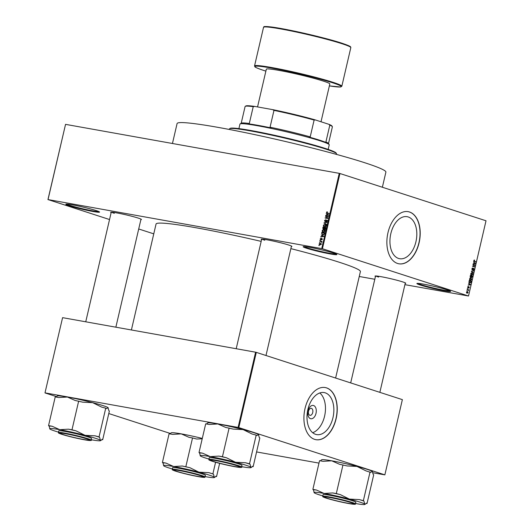 <?xml version="1.0" encoding="UTF-8"?>
<svg xmlns="http://www.w3.org/2000/svg" width="531" height="531" viewBox="0 0 531 531"><rect width="100%" height="100%" fill="white"/><g stroke="black" fill="none" stroke-linecap="round" stroke-linejoin="round"><path stroke-width="0.8" d="M333.461 253.048A17.311 1.142 13.1 0 1 336.853 254.482A17.311 1.142 13.1 0 1 325.788 253.081A17.311 1.142 13.1 0 1 306.566 248.236A17.311 1.142 13.1 0 1 303.208 246.649A17.311 1.142 13.1 0 1 315.301 248.422A17.311 1.142 13.1 0 1 333.461 253.048M303.938 246.563A16.806 1.108 -166.9 0 0 307.077 247.811A16.806 1.108 -166.9 0 0 323.937 252.139A16.806 1.108 -166.9 0 0 336.236 254.077M96.144 210.575A17.311 1.142 13.1 0 1 99.536 212.008A17.311 1.142 13.1 0 1 88.471 210.608A17.311 1.142 13.1 0 1 69.249 205.756A17.311 1.142 13.1 0 1 65.884 204.176A17.311 1.142 13.1 0 1 77.984 205.948A17.311 1.142 13.1 0 1 96.144 210.575M66.621 204.09A16.806 1.108 -166.9 0 0 69.76 205.338A16.806 1.108 -166.9 0 0 86.619 209.659A16.806 1.108 -166.9 0 0 98.919 211.603M447.202 289.853A17.311 1.142 13.1 0 1 450.6 291.287A17.311 1.142 13.1 0 1 439.529 289.886A17.311 1.142 13.1 0 1 420.306 285.041A17.311 1.142 13.1 0 1 416.948 283.454A17.311 1.142 13.1 0 1 429.048 285.227A17.311 1.142 13.1 0 1 447.202 289.853M417.678 283.368A16.806 1.108 -166.9 0 0 420.817 284.616A16.806 1.108 -166.9 0 0 437.683 288.944A16.806 1.108 -166.9 0 0 449.983 290.882M313.569 405.511A6.764 4.155 -79.9 0 1 316.011 413.37A6.764 4.155 -79.9 0 1 310.509 418.66A6.764 4.155 -79.9 0 1 308.066 410.802A6.764 4.155 -79.9 0 1 313.569 405.511M309.825 415.295A3.564 2.19 100.1 0 0 310.004 415.342A3.564 2.19 100.1 0 0 312.759 412.368A3.564 2.19 100.1 0 0 311.438 408.366A3.564 2.19 100.1 0 0 311.259 408.326A3.564 2.19 100.1 0 0 308.504 411.299A3.564 2.19 100.1 0 0 309.825 415.295M315.593 434.331A21.346 13.116 100.1 0 0 316.662 434.597A21.346 13.116 100.1 0 0 333.163 416.775A21.346 13.116 100.1 0 0 325.251 392.84A21.346 13.116 100.1 0 0 324.182 392.575A21.346 13.116 100.1 0 0 307.688 410.397A21.346 13.116 100.1 0 0 315.593 434.331M312.673 432.705A21.346 13.116 100.1 0 0 324.945 414.392A21.346 13.116 100.1 0 0 319.788 392.96M314.591 439.349A26.477 16.269 100.1 0 0 315.918 439.681A26.477 16.269 100.1 0 0 336.382 417.572A26.477 16.269 100.1 0 0 326.572 387.882A26.477 16.269 100.1 0 0 325.244 387.55A26.477 16.269 100.1 0 0 304.781 409.66A26.477 16.269 100.1 0 0 314.591 439.349M315.839 439.668A26.477 16.269 100.1 0 0 336.236 417.479A26.477 16.269 100.1 0 0 326.412 387.849A26.477 16.269 100.1 0 0 325.171 387.537M408.206 216.953A21.346 13.116 -79.9 0 1 416.118 240.888A21.346 13.116 -79.9 0 1 399.617 258.71A21.346 13.116 -79.9 0 1 398.549 258.444A21.346 13.116 -79.9 0 1 390.637 234.51A21.346 13.116 -79.9 0 1 407.138 216.688A21.346 13.116 -79.9 0 1 408.206 216.953M397.546 263.462A26.477 16.269 100.1 0 0 398.874 263.794A26.477 16.269 100.1 0 0 419.337 241.685A26.477 16.269 100.1 0 0 409.527 211.995A26.477 16.269 100.1 0 0 408.2 211.663A26.477 16.269 100.1 0 0 387.736 233.773A26.477 16.269 100.1 0 0 397.546 263.462M398.794 263.781A26.477 16.269 100.1 0 0 419.191 241.592A26.477 16.269 100.1 0 0 409.368 211.969A26.477 16.269 100.1 0 0 408.12 211.65M111.125 212.712A15.784 1.042 13.1 0 1 110.74 212.281A15.784 1.042 13.1 0 1 121.772 213.893A15.784 1.042 13.1 0 1 138.326 218.115A15.784 1.042 13.1 0 1 141.419 219.422A15.784 1.042 13.1 0 1 140.888 219.635M261.584 239.64A15.784 1.042 13.1 0 1 261.199 239.209A15.784 1.042 13.1 0 1 272.23 240.828A15.784 1.042 13.1 0 1 288.784 245.043A15.784 1.042 13.1 0 1 291.884 246.351A15.784 1.042 13.1 0 1 291.346 246.563M375.45 276.485A15.784 1.042 13.1 0 1 375.059 276.054A15.784 1.042 13.1 0 1 386.09 277.673A15.784 1.042 13.1 0 1 402.651 281.888A15.784 1.042 13.1 0 1 405.744 283.196A15.784 1.042 13.1 0 1 405.206 283.408M131.403 329.97L156.054 224.029A104.899 6.93 13.1 0 1 261.179 241.386M290.862 248.627A104.899 6.93 13.1 0 1 339.707 262.387A104.899 6.93 13.1 0 1 360.396 271.58L335.619 378.039M319.815 242.694L319.496 242.309L319.815 242.694M320.757 241.552L319.788 241.047L321.799 241.406L321.501 242.388L320.757 241.552L321.594 241.824M320.319 240.536L319.994 240.151L320.319 240.536M320.724 239.766L320.253 238.884L321.076 238.233L320.538 238.957L320.95 239.395L321.932 238.432L322.344 239.249L321.594 239.873L321.899 238.758L320.624 239.74M320.538 238.957L321.248 239.6L320.704 239.428M322.33 239.295L321.899 238.758M321.959 235.412L323.744 236.448L320.737 236.952L321.706 236.501L321.959 235.412L323.16 235.797L321.195 234.987M324.408 229.916L323.824 229.731L324.999 231.204L323.293 232.16L322.37 231.675L322.158 230.693L322.802 229.87L324.136 229.804M325.609 224.739L325.032 224.553L326.2 226.033L324.501 226.989L323.578 226.498L323.366 225.522L324.01 224.693L325.344 224.633M327.176 213.27L326.419 212.393L327.441 211.862L326.87 212.838L329.054 213.608L326.897 213.196M326.87 212.838L329.094 213.455M321.746 248.568L339.249 173.345L339.946 173.518L322.436 248.734L48.036 199.583L109.539 219.542M339.249 173.345L65.545 124.36L48.036 199.583M326.904 214.172L328.682 215.208L325.682 215.719L326.651 215.267L326.904 214.172L328.098 214.564L326.14 213.754M327.74 216.794L325.523 216.396L328.364 216.575L325.762 217.843L327.906 218.553L325.138 218.062L328.204 216.94M325.085 221.706L324.514 220.577L325.689 219.701L324.833 220.664L325.158 221.387L326.817 220L327.368 221.029L326.319 221.832L327.043 220.982L326.426 220.358L325.855 221.347L324.972 221.679M326.286 221.759L325.669 221.56M327.992 220.717L326.731 220.312M326.499 224.6L324.029 222.808L327.016 222.37L324.322 223L326.499 224.6M323.372 229.273L322.782 228.171L323.014 227.195L325.782 227.686L325.549 228.669L324.653 229.405L324.156 228.961L323.24 229.239M324.653 229.405L324.156 228.961L325.178 229.292M322.715 234.729L321.594 233.288L321.806 232.366L324.574 232.863L324.202 234.231L322.39 234.649M319.934 245.01L319.078 243.941L320.326 243.251L321.162 244.32L319.689 244.95M319.124 245.661L318.806 245.276L319.124 245.661M322.436 248.734L468.508 296.006L404.914 284.662M374.8 279.273L359.255 276.492M138.71 228.98L153.771 233.852M47.943 199.61L65.545 124.36M466.822 290.815L467.194 290.596L466.822 290.815M467.326 288.652L467.698 288.433L467.326 288.652M468.594 283.182L470.473 284.815L468.143 285.147L468.906 284.742L469.158 283.654L468.594 283.182M470.108 278.085L470.897 278.005L471.72 279.578L470.36 280.441L469.676 279.89L469.57 278.881L470.605 277.952M471.309 272.907L472.105 272.834L472.922 274.408L471.561 275.27L470.884 274.713L470.771 273.711L471.807 272.781M471.92 268.766L472.875 267.956L472.159 268.878L472.411 269.642L471.933 269.556L473.718 268.328L474.083 269.409L473.24 270.153L473.838 269.336L473.4 268.666L472.298 269.947L471.92 268.766M473.639 268.64L473.128 268.62M472.617 269.575L472.298 269.947M473.539 261.942L475.411 263.582L473.081 263.907L473.851 263.509L474.103 262.42L473.539 261.942M468.508 296.006L486.018 220.783L339.946 173.518M474.09 260.13L474.641 260.11L474.15 261.06L475.783 261.975L474.362 261.517L473.831 260.575L474.369 260.057M474.595 260.429L473.818 260.628M472.922 264.584L475.092 264.949L473.028 266.071L474.634 266.927L472.537 266.25L474.601 265.128L472.922 264.584M471.362 271.301L473.745 270.737L471.647 271.208L473.227 272.967L471.362 271.301M470.187 276.359L470.413 275.383L472.51 276.06L471.555 277.733L471.189 277.248L470.579 277.514L470.187 276.359M468.992 281.476L469.212 280.554L471.302 281.231L470.944 282.605L469.776 283.01L468.992 281.476L470.028 282.744L469.158 282.592M467.665 287.072L468.329 286.461L468.01 287.669L468.973 286.72L469.245 287.57L468.641 288.16L468.933 287.045L467.977 287.994L467.665 287.072M468.933 287.045L468.475 287.052M467.114 289.554L468.714 289.734L468.428 290.703L468.203 289.966L467.114 289.554M466.483 292.13L467.479 291.512L468.063 292.641L467.088 293.271L466.483 292.13M238.797 427.594L238.1 427.422L255.603 352.199L256.3 352.372L238.797 427.594L384.862 474.86L372.935 472.769M318.985 463.112L256.586 451.941M255.603 352.199L62.585 317.657L44.982 392.907L56.439 396.611M108.789 413.549L170.305 433.455M44.982 392.907L62.585 317.657M238.1 427.422L45.082 392.88M384.862 474.86L402.372 399.637L256.3 352.372M111.517 212.201A15.28 1.009 -166.9 0 0 114.311 213.303M261.975 239.129A15.28 1.009 -166.9 0 0 264.777 240.231M375.835 275.974A15.28 1.009 -166.9 0 0 378.636 277.076M473.811 261L474.15 261.06M473.944 261.272L475.856 261.664M474.926 263.15L475.491 263.25M474.561 263.429L475.411 263.582M474.86 263.097L474.322 262.606L474.117 263.482L475.225 263.369L474.86 263.097M472.948 264.484L475.092 264.949M474.455 265.181L475.013 265.281M472.597 265.991L473.028 266.071M472.563 266.144L474.707 266.615M472.198 268.168L472.829 268.274M473.167 268.553L473.546 268.62M472.57 270.87L473.672 271.069M472.749 272.542L473.3 272.642M470.957 274.832L472.145 274.978L472.676 274.328L472.026 273.146L471.196 272.987M470.765 273.737L472.145 274.978M472.026 273.146L471.017 273.784M470.36 275.596L472.51 276.06M472.192 276.293L471.561 276.093L471.641 277.421L471.209 277.341L472.192 276.293M471.316 276.014L470.585 275.775L470.705 277.215L470.174 277.116L470.652 277.202L471.316 276.014M469.756 280.01L470.944 280.149L471.475 279.505L470.824 278.317L469.995 278.164M469.563 278.914L470.944 280.149M470.824 278.317L469.816 278.961M469.158 280.766L471.302 281.231M469.132 282.572L470.712 282.465L470.984 281.47L469.377 280.952L469.251 281.516M469.006 282.339L469.371 282.406M469.981 284.384L470.546 284.483M469.616 284.662L470.473 284.815M469.922 284.331L469.377 283.839L469.178 284.716L470.287 284.603L469.922 284.331M467.811 286.7L468.282 286.786M468.515 286.972L468.9 287.039L468.515 286.972M467.141 289.448L468.714 289.734M466.477 292.169L467.26 292.979L466.55 292.853L467.851 292.561L467.174 291.784M467.406 291.824L466.703 292.209M327.408 212.148L326.731 211.929M328.065 213.23L328.423 213.336L328.065 213.23M326.399 215.599L325.755 215.387M327.235 215.453L326.651 215.267M328.749 214.936L327.202 214.338L326.996 215.214L328.43 215.015L327.202 214.338M328.722 215.035L327.939 214.776M327.567 215.4L326.996 215.214M326.757 216.615L325.596 216.077M326.797 216.469L328.331 216.741M327.939 218.407L325.762 217.843M326.373 218.281L325.218 217.723M326.95 221.699L326.359 221.513M327.375 220.524L326.85 220.352M326.565 224.321L323.963 223.113M324.56 222.974L324.029 222.808M324.494 224.852L324.01 224.693M325.204 225.084L326.226 224.938M324.906 227.022L323.578 226.498M325.317 226.916L324.58 226.677L325.881 225.974L324.952 224.865L323.684 225.575L324.328 226.618L325.53 227.002M326.432 225.323L324.952 224.865M325.676 226.797L325.237 226.657M324.175 227.726L323.014 227.195M324.209 227.58L325.742 227.852M324.64 229.346L325.284 228.748M325.384 227.945L324.554 227.799L324.68 229.087L325.695 228.045M325.231 229.259L324.368 228.722M324.235 227.739L323.26 227.567L323.445 228.954L324.547 227.839M323.996 229.133L323.067 228.562M323.293 230.029L322.802 229.87M324.003 230.255L325.025 230.115M323.698 232.2L322.37 231.675M324.116 232.087L323.372 231.848L324.673 231.151L323.751 230.042L322.483 230.753L323.127 231.788L324.322 232.173M325.231 230.5L323.751 230.042M324.468 231.967L324.029 231.828M322.967 232.903L321.806 232.366M323.007 232.751L324.541 233.029M324.182 233.116L322.058 232.737L322.144 234.171L322.795 234.417L323.89 234.118L324.494 233.222M323.631 234.689L322.144 234.171M321.461 236.833L320.817 236.627M322.297 236.693L321.706 236.501M323.804 236.169L322.257 235.572L322.058 236.454L323.485 236.249L322.257 235.572M323.784 236.268L322.994 236.01M322.622 236.634L322.058 236.454M321.315 239.508L320.95 239.395M322.105 239.7L321.633 239.554M320.379 240.271L319.994 240.151M322.151 241.983L319.788 241.047M320.983 241.439L321.759 241.572M321.667 242.136L321.321 242.023M319.874 242.435L319.496 242.309M320.877 244.26L320.253 243.57L319.363 244.001L319.987 244.691L321.155 244.346M321.64 244.001L320.253 243.57M319.184 245.402L318.806 245.276M328.178 149.403L329.233 144.863A45.832 3.027 -166.9 0 0 329.18 144.644A45.832 3.027 -166.9 0 0 303.453 136.029A45.832 3.027 -166.9 0 0 257.661 125.761A45.832 3.027 -166.9 0 0 240.105 123.915A45.832 3.027 -166.9 0 0 239.959 124.088L238.904 128.628M240.105 123.915L241.326 123.165A44.81 2.96 13.1 0 1 249.311 123.497L247.937 123.763A45.321 2.994 13.1 0 1 258.073 125.362A45.321 2.994 13.1 0 1 271.202 127.931L270.06 127.208A44.81 2.96 13.1 0 1 310.204 136.892L309.135 137.078A45.321 2.994 13.1 0 1 326.744 142.779L325.901 141.976A44.81 2.96 13.1 0 1 328.423 143.43L329.18 144.644M270.06 127.208L273.976 110.382L272.675 109.632A44.299 2.927 13.1 0 1 315.301 119.92L328.862 124.307A44.299 2.927 13.1 0 1 331.955 126L332.34 126.604A44.81 2.96 -166.9 0 0 329.817 125.15L328.862 124.307M254.761 106.426L253.227 106.671A44.81 2.96 -166.9 0 0 245.242 106.339L245.846 105.961A44.299 2.927 13.1 0 1 254.761 106.426L272.675 109.632M249.311 123.497L253.227 106.671M325.901 141.976L329.817 125.15M315.301 119.92L314.12 120.066A44.81 2.96 -166.9 0 0 273.976 110.382M310.204 136.892L314.12 120.066M245.242 106.339A44.81 2.96 -166.9 0 0 245.096 106.505L241.207 123.238M328.497 143.549L332.386 126.816A44.81 2.96 -166.9 0 0 332.34 126.604M229.591 128.734L230.202 128.356A54.487 3.598 13.1 0 1 268.274 133.931A54.487 3.598 13.1 0 1 325.423 148.488A54.487 3.598 13.1 0 1 336.11 153.001L336.488 153.612A54.998 3.631 -166.9 0 0 325.702 149.052A54.998 3.631 -166.9 0 0 268.022 134.363A54.998 3.631 -166.9 0 0 229.591 128.734A54.998 3.631 -166.9 0 0 229.425 128.94L229.299 129.458M172.449 143.496L177.088 123.544A107.189 7.076 13.1 0 1 249.019 133.414A107.189 7.076 13.1 0 1 364.751 162.738A107.189 7.076 13.1 0 1 385.891 172.137L382.373 187.244M336.428 154.388L336.548 153.871A54.998 3.631 -166.9 0 0 336.488 153.612M86.175 438.692A14.768 0.976 -166.9 0 0 69.78 434.557A14.768 0.976 -166.9 0 0 60.335 433.362A14.768 0.976 -166.9 0 0 63.229 434.584A14.768 0.976 -166.9 0 0 78.721 438.526A14.768 0.976 -166.9 0 0 89.042 440.04A14.768 0.976 -166.9 0 0 86.175 438.692M85.06 435.32A26.125 1.726 13.1 0 1 95.454 438.287A26.125 1.726 13.1 0 1 100.412 440.285L99.609 437.305L99.058 436.874L94.956 435.798L85.06 435.32L76.079 430.873L71.984 429.805L68.433 429.167L59.804 429.685L52.098 426.247L48.553 425.61L49.104 426.048L49.914 429.028A26.125 1.726 13.1 0 1 49.748 428.862A26.125 1.726 13.1 0 1 59.804 429.685A26.125 1.726 -166.9 0 1 85.06 435.32M99.609 437.305A28.163 1.858 -166.9 0 0 97.498 436.595A28.163 1.858 -166.9 0 0 94.956 435.798M86.965 438.832A15.784 1.042 13.1 0 1 90.058 440.139A15.784 1.042 13.1 0 1 79.969 438.858A15.784 1.042 13.1 0 1 62.439 434.444A15.784 1.042 13.1 0 1 59.379 432.997A15.784 1.042 13.1 0 1 70.404 434.617A15.784 1.042 13.1 0 1 86.965 438.832M88.212 436.993A16.806 1.108 -166.9 0 0 70.072 432.393A16.806 1.108 -166.9 0 0 58.795 430.847L58.403 432.533A16.806 1.108 13.1 0 1 69.68 434.079A16.806 1.108 13.1 0 1 87.821 438.672A16.806 1.108 13.1 0 1 91.14 440.146L91.531 438.467A16.806 1.108 -166.9 0 0 88.212 436.993M48.553 425.61L55.231 396.909L58.782 397.546L67.41 397.029L75.117 400.467L82.763 402.173L92.659 402.657L101.633 407.098L105.735 408.166L99.058 436.874M78.661 401.104L71.984 429.805M105.735 408.166L106.286 408.604L108.178 407.795A26.125 1.726 13.1 0 1 108.191 407.821A26.125 1.726 13.1 0 0 108.019 407.622L108.822 410.602L109.373 411.04L102.695 439.741L102.144 439.31L101.202 440.259L100.412 440.285A26.125 1.726 13.1 0 1 100.525 440.677A26.125 1.726 13.1 0 1 91.232 439.754M101.906 439.602L102.695 439.741M108.019 407.622A26.125 1.726 13.1 0 0 92.659 402.657A26.125 1.726 13.1 0 0 67.41 397.029A26.125 1.726 13.1 0 0 57.401 395.973L56.02 397.049M58.496 432.134A26.125 1.726 13.1 0 1 49.914 429.028M76.079 430.873A28.163 1.858 -166.9 0 0 68.433 429.167M52.098 426.247A28.163 1.858 -166.9 0 0 49.104 426.048M236.634 465.621A14.768 0.976 -166.9 0 0 220.239 461.485A14.768 0.976 -166.9 0 0 210.794 460.291A14.768 0.976 -166.9 0 0 213.694 461.512A14.768 0.976 -166.9 0 0 229.18 465.455A14.768 0.976 -166.9 0 0 239.501 466.968A14.768 0.976 -166.9 0 0 236.634 465.621M235.518 462.249A26.125 1.726 13.1 0 1 245.913 465.216A26.125 1.726 13.1 0 1 250.871 467.214L250.068 464.233L249.517 463.802L245.415 462.727L235.518 462.249L226.545 457.802L222.443 456.733L218.891 456.096L210.269 456.614L202.557 453.175L199.012 452.538L199.563 452.976L200.373 455.956A26.125 1.726 13.1 0 1 200.207 455.79A26.125 1.726 13.1 0 1 210.269 456.614A26.125 1.726 -166.9 0 1 235.518 462.249M250.068 464.233A28.163 1.858 -166.9 0 0 247.957 463.523A28.163 1.858 -166.9 0 0 245.415 462.727M237.423 465.76A15.784 1.042 13.1 0 1 240.516 467.068A15.784 1.042 13.1 0 1 230.427 465.787A15.784 1.042 13.1 0 1 212.898 461.373A15.784 1.042 13.1 0 1 209.838 459.926A15.784 1.042 13.1 0 1 220.869 461.545A15.784 1.042 13.1 0 1 237.423 465.76M238.678 463.921A16.806 1.108 -166.9 0 0 220.531 459.322A16.806 1.108 -166.9 0 0 209.254 457.775L208.862 459.461A16.806 1.108 13.1 0 1 220.139 461.008A16.806 1.108 13.1 0 1 238.286 465.607A16.806 1.108 13.1 0 1 241.598 467.074L241.99 465.395A16.806 1.108 -166.9 0 0 238.678 463.921M199.012 452.538L205.689 423.838L209.241 424.475L217.869 423.957L225.575 427.395L233.222 429.101L243.118 429.586L252.092 434.026L256.194 435.095L249.517 463.802M229.12 428.032L222.443 456.733M256.194 435.095L256.745 435.533L258.637 434.723A26.125 1.726 13.1 0 1 258.65 434.75M206.479 423.977L207.86 422.902A26.125 1.726 13.1 0 1 217.869 423.957A26.125 1.726 13.1 0 1 243.118 429.586A26.125 1.726 13.1 0 1 258.478 434.55L259.281 437.531L259.832 437.969L253.154 466.669L252.603 466.238L251.661 467.187L250.871 467.214A26.125 1.726 13.1 0 1 250.984 467.605A26.125 1.726 13.1 0 1 241.691 466.683M252.364 466.53L253.154 466.669M208.955 459.063A26.125 1.726 13.1 0 1 200.373 455.956M226.545 457.802A28.163 1.858 -166.9 0 0 218.891 456.096M202.557 453.175A28.163 1.858 -166.9 0 0 199.563 452.976M177.095 471.428A14.768 0.976 -166.9 0 0 192.587 475.371A14.768 0.976 -166.9 0 0 202.902 476.884A14.768 0.976 -166.9 0 0 200.034 475.537A14.768 0.976 -166.9 0 0 183.64 471.402A14.768 0.976 -166.9 0 0 174.201 470.207A14.768 0.976 -166.9 0 0 177.095 471.428M172.363 468.979A26.125 1.726 13.1 0 1 168.732 467.871A26.125 1.726 13.1 0 1 163.774 465.873A26.125 1.726 13.1 0 1 163.614 465.707A26.125 1.726 13.1 0 1 173.67 466.53L165.964 463.092L162.413 462.455L162.964 462.893L163.774 465.873M176.305 471.289A15.784 1.042 13.1 0 1 173.239 469.842A15.784 1.042 13.1 0 1 184.27 471.462A15.784 1.042 13.1 0 1 200.824 475.676A15.784 1.042 13.1 0 1 203.924 476.984A15.784 1.042 13.1 0 1 193.828 475.703A15.784 1.042 13.1 0 1 176.305 471.289M204.999 476.991L205.391 475.311A16.806 1.108 -166.9 0 0 202.079 473.838A16.806 1.108 -166.9 0 0 183.938 469.238A16.806 1.108 -166.9 0 0 172.661 467.692L172.27 469.377A16.806 1.108 13.1 0 1 183.547 470.924A16.806 1.108 13.1 0 1 201.687 475.524A16.806 1.108 13.1 0 1 204.999 476.991C203.559 477.223 207.601 477.774 200.446 476.991C191.85 475.504 183.613 473.566 175.728 471.183C170.245 469.132 173.172 470.134 172.27 469.377M169.88 433.893L171.261 432.818A26.125 1.726 13.1 0 1 181.27 433.873L172.641 434.391L169.097 433.754L162.413 462.455M182.299 466.012L173.67 466.53A26.125 1.726 13.1 0 1 198.919 472.165L189.945 467.718L182.299 466.012A28.163 1.858 -166.9 0 1 189.945 467.718M202.298 438.427A26.125 1.726 13.1 0 0 181.27 433.873L188.976 437.312L192.527 437.949L185.843 466.649M192.527 437.949L196.623 439.018L202.205 438.805M208.816 472.643L198.919 472.165A26.125 1.726 13.1 0 1 214.278 477.13L213.469 474.15L208.816 472.643A28.163 1.858 -166.9 0 1 213.469 474.15M215.586 462.249L212.918 473.718M219.642 463.337L216.562 476.586L216.004 476.154L215.062 477.103L214.278 477.13A26.125 1.726 13.1 0 1 214.391 477.522A26.125 1.726 13.1 0 1 205.092 476.599M215.772 476.446L216.562 476.586M165.964 463.092A28.163 1.858 -166.9 0 0 162.964 462.893M327.554 498.357A14.768 0.976 -166.9 0 0 343.046 502.299A14.768 0.976 -166.9 0 0 353.361 503.813A14.768 0.976 -166.9 0 0 350.493 502.465A14.768 0.976 -166.9 0 0 334.099 498.33A14.768 0.976 -166.9 0 0 324.66 497.135A14.768 0.976 -166.9 0 0 327.554 498.357M342.986 464.877L336.302 493.578L332.758 492.941L324.129 493.458L316.423 490.02L312.872 489.383L319.556 460.682L323.1 461.32L331.729 460.802L339.435 464.24L347.082 465.946L356.985 466.43A26.125 1.726 13.1 0 1 367.379 469.397A26.125 1.726 13.1 0 1 372.337 471.395L372.503 471.568A26.125 1.726 13.1 0 1 372.516 471.594M320.339 460.822L321.726 459.746A26.125 1.726 13.1 0 1 331.729 460.802A26.125 1.726 13.1 0 1 356.985 466.43L365.959 470.871L370.605 472.378L372.337 471.395L373.147 474.382L373.698 474.814L367.021 503.514L366.47 503.083L365.52 504.032L364.737 504.058L363.927 501.078L363.377 500.647L359.281 499.578L349.378 499.094L340.404 494.646L336.302 493.578M322.821 495.908A26.125 1.726 13.1 0 1 319.191 494.799A26.125 1.726 13.1 0 1 314.233 492.801A26.125 1.726 13.1 0 1 314.073 492.635A26.125 1.726 13.1 0 1 324.129 493.458A26.125 1.726 13.1 0 1 349.378 499.094A26.125 1.726 13.1 0 1 364.737 504.058A26.125 1.726 13.1 0 1 364.85 504.45A26.125 1.726 13.1 0 1 355.551 503.527M326.764 498.217A15.784 1.042 13.1 0 1 323.698 496.77A15.784 1.042 13.1 0 1 334.729 498.39A15.784 1.042 13.1 0 1 351.283 502.605A15.784 1.042 13.1 0 1 354.383 503.912A15.784 1.042 13.1 0 1 344.287 502.638A15.784 1.042 13.1 0 1 326.764 498.217M355.458 503.919L355.85 502.24A16.806 1.108 -166.9 0 0 352.538 500.766A16.806 1.108 -166.9 0 0 334.397 496.166A16.806 1.108 -166.9 0 0 323.12 494.62L322.729 496.306A16.806 1.108 13.1 0 1 334.006 497.852A16.806 1.108 13.1 0 1 352.146 502.452A16.806 1.108 13.1 0 1 355.458 503.919C354.018 504.151 358.06 504.702 350.905 503.919C342.309 502.432 334.072 500.494 326.187 498.111A16.501 1.089 -166.9 0 0 348.721 503.547A16.501 1.089 -166.9 0 0 351.841 502.704A16.501 1.089 -166.9 0 0 329.326 497.275A16.501 1.089 -166.9 0 0 326.207 498.118C320.704 496.06 323.631 497.062 322.729 496.306M312.872 489.383L313.423 489.821L314.233 492.801M370.054 471.94L363.377 500.647M366.231 503.375L367.021 503.514M363.927 501.078A28.163 1.858 -166.9 0 0 359.281 499.578M340.404 494.646A28.163 1.858 -166.9 0 0 332.758 492.941M316.423 490.02A28.163 1.858 -166.9 0 0 313.423 489.821M321.016 121.772L329.817 83.964A32.59 2.151 -166.9 0 0 323.386 81.11A32.59 2.151 -166.9 0 0 288.2 72.189A32.59 2.151 -166.9 0 0 266.33 69.189L257.548 106.93M473.838 261.093L474.422 261.199M471.415 271.089L472.006 271.195M471.428 271.361L471.946 271.454M328.357 215.267L327.819 215.088M323.412 236.501L322.875 236.328M321.487 239.215L321.136 239.103M87.515 438.931A16.501 1.089 -166.9 0 0 65.001 433.495A16.501 1.089 -166.9 0 0 61.888 434.345A16.501 1.089 -166.9 0 0 84.402 439.774A16.501 1.089 -166.9 0 0 87.515 438.931M237.974 465.86A16.501 1.089 -166.9 0 0 215.467 460.423A16.501 1.089 -166.9 0 0 212.347 461.273A16.501 1.089 -166.9 0 0 234.861 466.703A16.501 1.089 -166.9 0 0 237.974 465.86M175.748 471.189A16.501 1.089 -166.9 0 0 198.262 476.619A16.501 1.089 -166.9 0 0 201.382 475.776A16.501 1.089 -166.9 0 0 178.867 470.347A16.501 1.089 -166.9 0 0 175.748 471.189M341.977 43.708A44.81 2.96 -166.9 0 0 293.597 31.448A44.81 2.96 -166.9 0 0 263.529 27.327C265.095 27.008 260.774 26.079 270.14 26.849C284.218 28.302 324.879 37.562 341.738 43.157C350.898 46.23 350.467 46.761 350.692 47.033L350.818 47.637A44.81 2.96 -166.9 0 0 341.977 43.708M264.133 27.008A44.299 2.927 13.1 0 1 293.451 30.937A44.299 2.927 13.1 0 1 341.698 43.144M265.878 71.121L263.622 70.411C254.309 67.278 255.019 66.793 254.92 66.826L254.541 65.924A44.81 2.96 13.1 0 1 284.616 70.052A44.81 2.96 13.1 0 1 332.997 82.312A44.81 2.96 13.1 0 1 341.831 86.241L340.437 86.991L329.366 85.896A44.299 2.927 -166.9 0 0 332.486 82.736A44.299 2.927 -166.9 0 0 272.031 68.147A44.299 2.927 -166.9 0 0 263.661 70.417A44.299 2.927 -166.9 0 0 265.885 71.121M473.586 268.626L473.174 268.553M471.78 274.992L470.964 274.846M470.579 280.169L469.762 280.023M326.996 212.891L328.191 213.283M324.607 229.067L325.802 229.452M323.352 228.934L324.554 229.319M322.523 234.35L323.718 234.735M60.335 433.362L60.063 432.918M111.244 212.201L85.743 321.799M141 219.124L115.858 327.189M89.042 440.04L89.48 439.768M58.403 432.533C59.306 433.289 56.386 432.287 61.861 434.338C67.955 436.356 82.418 439.675 88.04 440.352C90.947 440.551 91.982 440.484 91.14 440.146M100.525 440.677L101.202 440.259M210.794 460.291L210.522 459.846M236.202 348.728L261.703 239.129M265.991 355.505L291.466 246.052M239.501 466.968L239.939 466.696M208.862 459.461C209.765 460.218 206.844 459.215 212.32 461.266C218.414 463.284 232.877 466.61 238.499 467.28C241.406 467.479 242.441 467.413 241.598 467.074M250.984 467.605L251.661 467.187M202.902 476.884L203.346 476.612M174.201 470.207L173.922 469.762M214.391 477.522L215.062 477.103M353.361 503.813L353.805 503.541M405.326 282.897L379.857 392.349M375.57 275.974L350.686 382.911M324.66 497.135L324.381 496.691M364.85 504.45L365.52 504.032M254.541 65.924L263.529 27.327M341.831 86.241L350.818 47.637"/></g></svg>
